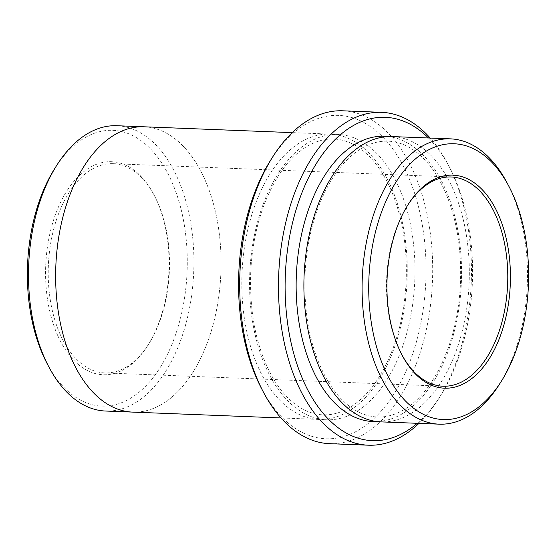 <?xml version="1.0" encoding="UTF-8"?>
<svg xmlns="http://www.w3.org/2000/svg" width="556" height="556" viewBox="0 0 556 556"><rect width="100%" height="100%" fill="white"/><g stroke="black" fill="none" stroke-linecap="round" stroke-linejoin="round"><path stroke-width="0.42" stroke-dasharray="2.78 2.08" d="M270.466 160.482A161.81 93.603 -87.7 0 1 402.878 165.243A161.81 93.603 -87.7 0 1 393.87 394.121A161.81 93.603 -87.7 0 1 261.494 388.47M392.223 136.567A142.767 82.587 -87.7 0 1 452.834 188.658A142.767 82.587 -87.7 0 1 459.27 341.669A142.767 82.587 -87.7 0 1 380.999 421.879M499.357 384.391A142.767 82.587 92.3 0 0 511.02 190.944A142.767 82.587 92.3 0 0 507.274 183.237M417.257 423.304A161.81 93.603 92.3 0 0 440.693 395.518A161.81 93.603 92.3 0 0 453.911 176.273A161.81 93.603 92.3 0 0 449.665 167.53A161.81 93.603 92.3 0 0 428.488 137.992M57.873 335.852A106.606 61.667 -87.7 0 1 68.562 188.387A106.606 61.667 -87.7 0 1 153.977 194.85A106.606 61.667 -87.7 0 1 148.063 345.054A106.606 61.667 -87.7 0 1 57.873 335.852M54.578 168.774A138.006 79.835 -87.7 0 1 167.516 172.84A138.006 79.835 -87.7 0 1 159.836 368.051A138.006 79.835 -87.7 0 1 46.926 363.228M342.732 110.797A166.571 96.355 -87.7 0 1 413.449 171.575A166.571 96.355 -87.7 0 1 420.962 350.099A166.571 96.355 -87.7 0 1 329.632 443.674M418.96 423.373A166.571 96.355 92.3 0 0 438.635 398.798A166.571 96.355 92.3 0 0 452.236 173.097A166.571 96.355 92.3 0 0 447.872 164.103A166.571 96.355 92.3 0 0 430.184 138.055M116.816 125.725A142.767 82.587 -87.7 0 1 177.427 177.816A142.767 82.587 -87.7 0 1 183.862 330.834A142.767 82.587 -87.7 0 1 105.591 411.037M132.071 412.079L132.745 412.107A142.774 82.587 92.3 0 0 211.023 331.904A142.774 82.587 92.3 0 0 204.58 178.886A142.767 82.587 92.3 0 0 143.969 126.796A142.767 82.587 92.3 0 0 55.836 266.206A142.767 82.587 92.3 0 0 132.745 412.107A142.767 82.587 92.3 0 0 211.016 331.904A142.767 82.587 92.3 0 0 204.58 178.886A142.774 82.587 92.3 0 0 143.969 126.789L143.295 126.768M390.771 186.211A142.774 82.587 92.3 0 0 330.16 134.114A142.774 82.587 92.3 0 0 242.02 273.531A142.774 82.587 92.3 0 0 318.935 419.439A142.774 82.587 92.3 0 0 397.213 339.229A142.774 82.587 92.3 0 0 390.771 186.211M407.52 205.505A104.702 60.562 92.3 0 0 407.11 206.151A104.702 60.562 92.3 0 0 401.307 353.672A104.702 60.562 92.3 0 0 401.661 354.353M60.312 334.705A104.702 60.562 -87.7 0 1 55.586 222.49A104.702 60.562 -87.7 0 1 112.993 163.672A104.702 60.562 -87.7 0 1 154.693 196.219A104.702 60.562 -87.7 0 1 157.438 201.877A104.702 60.562 -87.7 0 1 148.89 343.74A104.702 60.562 -87.7 0 1 104.757 372.909A104.702 60.562 -87.7 0 1 60.312 334.705M398.534 186.517A142.774 82.587 92.3 0 0 256.274 226.869A142.774 82.587 92.3 0 0 342.114 417.869A142.774 82.587 92.3 0 0 398.534 186.517M377.128 421.566A142.767 82.587 92.3 0 0 452.424 338.333A142.767 82.587 92.3 0 0 445.078 188.352A142.767 82.587 92.3 0 0 388.338 136.567M444.612 190.451C456.684 217.987 461.932 249.533 460.361 285.103C459.103 308.462 454.787 330.181 447.42 350.252C436.752 378.247 422.699 397.804 405.255 408.938C396.08 414.616 386.858 417.299 377.573 416.979C371.186 416.771 364.896 415.137 358.71 412.086C347.451 406.492 337.402 396.581 328.561 382.354C311.304 353.067 303.479 316.781 305.077 273.489C306.356 249.109 310.936 226.556 318.824 205.824C329.597 178.525 343.601 159.523 360.83 148.813C369.955 143.309 379.129 140.758 388.352 141.175C394.767 141.453 401.071 143.163 407.277 146.311C422.15 153.984 434.597 168.697 444.612 190.451M330.16 134.114L292.206 132.627M318.935 419.439L280.982 417.945M390.312 188.31C402.377 215.846 407.631 247.392 406.061 282.962C404.796 306.328 400.48 328.04 393.113 348.119C382.452 376.113 368.392 395.67 350.947 406.804C341.773 412.482 332.551 415.165 323.265 414.845C316.878 414.637 310.589 413.004 304.403 409.953C293.144 404.358 283.094 394.447 274.254 380.221C256.997 350.933 249.164 314.64 250.77 271.356C252.049 246.975 256.629 224.415 264.517 203.691C275.289 176.384 289.294 157.383 306.523 146.673C315.648 141.168 324.829 138.618 334.045 139.035C340.46 139.313 346.77 141.022 352.97 144.171C367.843 151.844 380.29 166.557 390.312 188.31M451.243 176.982L112.993 163.672M443.007 386.218L104.757 372.909M449.665 167.53L447.872 164.103M440.693 395.518L438.635 398.798M401.307 353.672L402.023 355.048M407.11 206.151L407.937 204.844M154.693 196.219L153.977 194.85M148.89 343.74L148.063 345.054"/><path stroke-width="0.83" d="M498.127 214.039A106.606 61.667 92.3 0 0 407.937 204.844A106.606 61.667 92.3 0 0 402.023 355.048A106.606 61.667 92.3 0 0 487.438 361.511A106.606 61.667 92.3 0 0 498.127 214.039M512.695 194.12A138.006 79.835 92.3 0 0 509.074 186.663A138.006 79.835 92.3 0 0 396.164 181.84A138.006 79.835 92.3 0 0 388.484 377.051A138.006 79.835 92.3 0 0 501.422 381.117A138.006 79.835 92.3 0 0 512.695 194.12M368.426 445.203L329.632 443.674A166.571 96.355 -87.7 0 1 263.287 391.897L261.494 388.47A161.81 93.603 -87.7 0 1 257.247 379.727A161.81 93.603 -87.7 0 1 270.466 160.482L272.523 157.202A166.571 96.355 -87.7 0 1 342.732 110.797L381.527 112.326A166.571 96.355 92.3 0 0 278.695 274.977A166.571 96.355 92.3 0 0 368.426 445.203A166.571 96.355 92.3 0 0 418.96 423.373M439.184 424.165L380.999 421.879A142.767 82.587 -87.7 0 1 320.388 369.789A142.767 82.587 -87.7 0 1 313.952 216.77A142.767 82.587 -87.7 0 1 392.223 136.567L450.409 138.854A142.767 82.587 92.3 0 0 362.276 278.264A142.767 82.587 92.3 0 0 439.184 424.165A142.767 82.587 92.3 0 0 499.357 384.391L501.422 381.117M509.074 186.663L507.274 183.237A142.767 82.587 92.3 0 0 450.409 138.854M428.488 137.992A161.81 93.603 92.3 0 0 285.325 275.234A161.81 93.603 92.3 0 0 417.257 423.304M132.071 412.079L105.591 411.037A142.767 82.587 -87.7 0 1 48.726 366.661L46.926 363.228A138.006 79.835 -87.7 0 1 43.305 355.777A138.006 79.835 -87.7 0 1 54.578 168.774L56.642 165.5A142.767 82.587 -87.7 0 1 116.816 125.725L143.295 126.768M263.287 391.897A166.571 96.355 -87.7 0 1 258.922 382.903A166.571 96.355 -87.7 0 1 272.523 157.202M430.184 138.055A166.571 96.355 92.3 0 0 381.527 112.326M48.726 366.661A142.767 82.587 -87.7 0 1 44.98 358.947A142.767 82.587 -87.7 0 1 56.642 165.5M292.206 132.627L143.969 126.789A142.774 82.587 92.3 0 0 55.829 266.206A142.774 82.587 92.3 0 0 132.745 412.114L280.982 417.945M401.661 354.353A104.702 60.562 92.3 0 0 443.007 386.218A104.702 60.562 92.3 0 0 500.414 327.401A104.702 60.562 92.3 0 0 495.688 215.186A104.702 60.562 92.3 0 0 451.243 176.982A104.702 60.562 92.3 0 0 407.52 205.505M388.338 136.567A142.767 82.587 92.3 0 0 296.334 275.672A142.767 82.587 92.3 0 0 377.128 421.566"/></g></svg>
